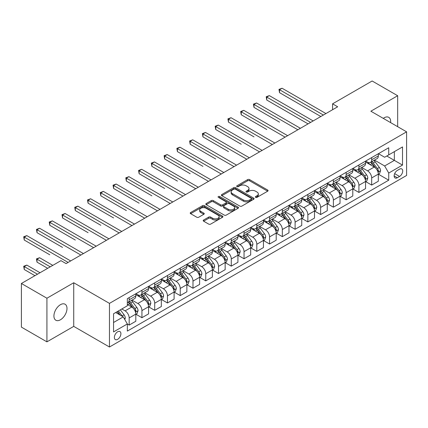 <?xml version="1.0" encoding="UTF-8"?>
<svg xmlns="http://www.w3.org/2000/svg" width="428" height="428" viewBox="0 0 428 428"><rect width="100%" height="100%" fill="white"/><g stroke="black" fill="none" stroke-linecap="round" stroke-linejoin="round"><path stroke-width="0.64" d="M255.612 197.351A0.99 0.572 0 0 0 257.014 197.351L267.666 191.198A1.418 0.819 0 0 0 268.078 190.621A1.418 0.819 0 0 0 267.666 190.043L249.626 179.626A1.418 0.819 0 0 0 247.619 179.626L236.968 185.773A0.99 0.572 0 0 0 236.679 186.18A0.99 0.572 0 0 0 236.968 186.587A0.99 0.572 0 0 0 238.375 186.587L239.75 185.789A4.537 2.616 0 0 1 246.164 185.789L247.668 186.656A4.537 2.616 0 0 1 249 188.507A4.537 2.616 0 0 1 247.668 190.364L246.293 191.156A0.99 0.572 0 0 0 245.998 191.562A0.99 0.572 0 0 0 246.293 191.969A0.99 0.572 0 0 0 247.694 191.969L249.075 191.172A4.537 2.616 0 0 1 255.489 191.172L256.993 192.038A4.537 2.616 0 0 1 258.319 193.889A4.537 2.616 0 0 1 256.993 195.74L255.612 196.538A0.99 0.572 0 0 0 255.323 196.944A0.99 0.572 0 0 0 255.612 197.351L255.612 196.538M60.455 319.775A9.239 5.334 120 0 0 66.495 311.627A9.239 5.334 120 0 0 65.077 304.222A9.239 5.334 120 0 0 60.455 304.683A9.239 5.334 120 0 0 54.42 312.825A9.239 5.334 120 0 0 55.833 320.23A9.239 5.334 120 0 0 60.455 319.775M390.614 122.606A9.239 5.334 120 0 0 388.758 117.347A9.239 5.334 120 0 0 384.135 117.807A9.239 5.334 120 0 0 383.274 118.369M117.636 339.345A4.622 2.67 120 0 0 120.653 335.274A4.622 2.67 120 0 0 119.947 331.572A4.622 2.67 120 0 0 117.636 331.802A4.622 2.67 120 0 0 114.618 335.873A4.622 2.67 120 0 0 115.325 339.575A4.622 2.67 120 0 0 117.636 339.345M203.621 220.019A1.418 0.819 0 0 0 203.204 220.597A1.418 0.819 0 0 0 203.621 221.174L208.682 224.095A1.418 0.819 0 0 0 210.688 224.095L222.512 217.269A1.418 0.819 0 0 0 222.929 216.691A1.418 0.819 0 0 0 222.512 216.113L204.472 205.697A1.418 0.819 0 0 0 202.465 205.697L190.642 212.523A1.418 0.819 0 0 0 190.225 213.101A1.418 0.819 0 0 0 190.642 213.679L196.757 217.21A1.418 0.819 0 0 0 198.758 217.21L203.819 214.289A1.418 0.819 0 0 0 204.236 213.711A1.418 0.819 0 0 0 203.819 213.133L200.791 211.379A3.793 2.188 0 0 1 199.678 209.832A3.793 2.188 0 0 1 202.021 207.81A3.793 2.188 0 0 1 206.152 208.286L218.029 215.14A3.793 2.188 0 0 1 219.136 216.691A3.793 2.188 0 0 1 216.798 218.713A3.793 2.188 0 0 1 212.668 218.237L210.688 217.092A1.418 0.819 0 0 0 208.682 217.092L203.621 220.019L203.621 221.174M73.728 282.753L46.925 298.225L21.4 283.486L21.4 327.115L46.925 341.849L73.728 326.377L109.466 347.006L109.466 303.382L73.728 282.753L73.728 326.377M397.666 126.677L397.666 95.728L370.862 111.205L406.6 131.835L109.466 303.382M397.666 95.728L372.141 80.994L332.572 103.833L332.572 109.728M21.4 283.486L60.969 260.647L66.073 263.594L337.676 106.781L332.572 103.833M239.851 206.098A1.418 0.819 0 0 0 241.857 206.098L253.681 199.271A1.418 0.819 0 0 0 254.098 198.694A1.418 0.819 0 0 0 253.681 198.116L235.641 187.699A1.418 0.819 0 0 0 233.64 187.699L221.811 194.526A1.418 0.819 0 0 0 221.394 195.104A1.418 0.819 0 0 0 221.811 195.687L239.851 206.098M218.751 197.565A0.99 0.572 0 0 1 219.757 197.704L219.757 196.522L238.096 207.115A1.418 0.819 0 0 1 238.514 207.692A1.418 0.819 0 0 1 238.096 208.27L226.273 215.097A1.418 0.819 0 0 1 224.267 215.097L206.226 204.68L206.226 203.525A1.418 0.819 0 0 0 205.809 204.103A1.418 0.819 0 0 0 206.226 204.68M206.226 203.525L211.288 200.604A1.418 0.819 0 0 1 213.294 200.604L220.607 204.825A1.418 0.819 0 0 0 222.614 204.825L225.968 202.888A1.418 0.819 0 0 0 226.385 202.31A1.418 0.819 0 0 0 225.968 201.732L218.355 197.335A0.99 0.572 0 0 1 218.061 196.928A0.99 0.572 0 0 1 218.676 196.399A0.99 0.572 0 0 1 219.757 196.522M399.554 169.151L397.307 170.451A4.478 2.584 120 0 0 394.386 174.394A4.478 2.584 120 0 0 395.071 177.984A4.478 2.584 120 0 0 397.307 177.759L399.554 176.464A4.478 2.584 120 0 0 402.481 172.516A4.478 2.584 120 0 0 401.79 168.932A4.478 2.584 120 0 0 399.554 169.151M109.466 347.006L406.6 175.459L406.6 131.835M378.47 153.679L384.649 157.247L388.731 154.888L388.731 147.751L127.335 298.669L127.335 305.801L113.554 313.761L113.554 331.919L127.335 323.959L127.335 331.09L388.731 180.177L388.731 173.046L384.649 165.968L374.495 160.109M388.731 154.888L402.518 146.927L402.518 165.085L388.731 173.046M46.925 298.225L46.925 341.849M386.789 156.006L394.349 160.372L394.349 151.646L402.518 146.927M384.649 165.968L394.349 160.372L402.518 165.085M113.554 322.487L123.253 316.886L115.694 312.52M127.335 324.017L129.176 325.077L129.176 317.945A5.778 3.333 -120 0 0 125.088 310.872L121.825 308.984M129.176 325.077L135.81 321.246L135.81 314.115A5.778 3.333 -120 0 0 131.728 307.042L127.335 304.506M135.965 314.259L141.936 317.71L141.936 310.578A5.778 3.333 -120 0 0 137.853 303.5L131.99 300.119M141.936 317.71L148.575 313.879L148.575 306.748A5.778 3.333 -120 0 0 144.493 299.67L135.81 294.662M148.73 306.892L154.701 310.343L154.701 303.206A5.778 3.333 -120 0 0 150.619 296.133L144.755 292.747M154.701 310.343L161.34 306.507L161.34 299.375A5.778 3.333 -120 0 0 157.253 292.303L148.575 287.29M161.49 299.525L167.466 302.971L167.466 295.839A5.778 3.333 -120 0 0 163.378 288.766L157.515 285.38M167.466 302.971L174.1 299.14L174.1 292.008A5.778 3.333 -120 0 0 170.018 284.936L161.34 279.923M174.255 292.153L180.225 295.604L180.225 288.472A5.778 3.333 -120 0 0 176.143 281.394L170.28 278.013M180.225 295.604L186.865 291.773L186.865 284.636A5.778 3.333 -120 0 0 182.783 277.563L174.1 272.556M187.02 284.786L192.991 288.237L192.991 281.1A5.778 3.333 -120 0 0 188.909 274.027L183.045 270.64M192.991 288.237L199.63 284.401L199.63 277.269A5.778 3.333 -120 0 0 195.543 270.196L186.865 265.183M199.78 277.419L205.756 280.864L205.756 273.733A5.778 3.333 -120 0 0 201.668 266.66L195.805 263.274M205.756 280.864L212.39 277.034L212.39 269.902A5.778 3.333 -120 0 0 208.308 262.824L199.63 257.817M212.545 270.047L218.521 273.497L218.521 266.366A5.778 3.333 -120 0 0 214.433 259.288L208.57 255.901M218.521 273.497L225.155 269.667L225.155 262.53A5.778 3.333 -120 0 0 221.073 255.457L212.39 250.444M225.31 262.68L231.281 266.13L231.281 258.994A5.778 3.333 -120 0 0 227.198 251.921L221.335 248.534M231.281 266.13L237.92 262.294L237.92 255.163A5.778 3.333 -120 0 0 233.832 248.09L225.155 243.077M238.07 255.313L244.046 258.758L244.046 251.627A5.778 3.333 -120 0 0 239.958 244.554L234.095 241.167M244.046 258.758L250.68 254.928L250.68 247.796A5.778 3.333 -120 0 0 246.598 240.718L237.92 235.71M250.835 247.94L256.811 251.391L256.811 244.254A5.778 3.333 -120 0 0 252.723 237.182L246.86 233.795M256.811 251.391L263.445 247.561L263.445 240.424A5.778 3.333 -120 0 0 259.363 233.351L250.68 228.338M263.6 240.573L269.57 244.019L269.57 236.887A5.778 3.333 -120 0 0 265.488 229.815L259.625 226.428M269.57 244.019L276.21 240.188L276.21 233.057A5.778 3.333 -120 0 0 272.122 225.984L263.445 220.971M276.36 233.201L282.336 236.652L282.336 229.52A5.778 3.333 -120 0 0 278.254 222.442L272.385 219.061M282.336 236.652L288.975 232.821L288.975 225.69A5.778 3.333 -120 0 0 284.887 218.612L276.21 213.604M289.125 225.834L295.101 229.285L295.101 222.148A5.778 3.333 -120 0 0 291.013 215.075L285.15 211.689M295.101 229.285L301.735 225.449L301.735 218.317A5.778 3.333 -120 0 0 297.653 211.245L288.975 206.232M301.89 218.467L307.86 221.913L307.86 214.781A5.778 3.333 -120 0 0 303.778 207.708L297.915 204.322M307.86 221.913L314.5 218.082L314.5 210.951A5.778 3.333 -120 0 0 310.412 203.878L301.735 198.865M314.655 211.095L320.625 214.546L320.625 207.414A5.778 3.333 -120 0 0 316.543 200.336L310.675 196.955M320.625 214.546L327.265 210.715L327.265 203.578A5.778 3.333 -120 0 0 323.177 196.506L314.5 191.498M327.415 203.728L333.391 207.179L333.391 200.042A5.778 3.333 -120 0 0 329.303 192.969L323.44 189.583M333.391 207.179L340.025 203.343L340.025 196.211A5.778 3.333 -120 0 0 335.943 189.139L327.265 184.126M340.18 196.361L346.15 199.806L346.15 192.675A5.778 3.333 -120 0 0 342.068 185.602L336.205 182.216M346.15 199.806L352.79 195.976L352.79 188.844A5.778 3.333 -120 0 0 348.708 181.766L340.025 176.759M352.945 188.989L358.915 192.44L358.915 185.308A5.778 3.333 -120 0 0 354.833 178.23L348.97 174.843M358.915 192.44L365.555 188.609L365.555 181.472A5.778 3.333 -120 0 0 361.467 174.399L352.79 169.386M365.705 181.622L371.681 185.073L371.681 177.936A5.778 3.333 -120 0 0 367.593 170.863L361.73 167.476M371.681 185.073L378.315 181.237L378.315 174.105A5.778 3.333 -120 0 0 374.233 167.032L365.555 162.019M365.705 161.046L367.593 162.137A5.778 3.333 -120 0 0 370.482 162.426A5.778 3.333 -120 0 0 371.681 159.778L371.681 157.6M352.945 168.418L354.833 169.504A5.778 3.333 -120 0 0 357.717 169.793A5.778 3.333 -120 0 0 358.915 167.15L358.915 164.967M340.18 175.785L342.068 176.876A5.778 3.333 -120 0 0 344.957 177.16A5.778 3.333 -120 0 0 346.15 174.517L346.15 172.334M327.415 183.152L329.303 184.243A5.778 3.333 -120 0 0 332.192 184.532A5.778 3.333 -120 0 0 333.391 181.884L333.391 179.707M314.65 190.524L316.543 191.616A5.778 3.333 -120 0 0 319.427 191.899A5.778 3.333 -120 0 0 320.625 189.256L320.625 187.073M301.89 197.891L303.778 198.983A5.778 3.333 -120 0 0 306.667 199.266A5.778 3.333 -120 0 0 307.86 196.623L307.86 194.44M289.125 205.258L291.013 206.35A5.778 3.333 -120 0 0 293.902 206.638A5.778 3.333 -120 0 0 295.101 203.996L295.101 201.813M276.36 212.63L278.254 213.722A5.778 3.333 -120 0 0 281.137 214.005A5.778 3.333 -120 0 0 282.336 211.362L282.336 209.18M263.6 219.997L265.488 221.089A5.778 3.333 -120 0 0 268.377 221.372A5.778 3.333 -120 0 0 269.57 218.729L269.57 216.552M250.835 227.37L252.723 228.456A5.778 3.333 -120 0 0 255.612 228.745A5.778 3.333 -120 0 0 256.811 226.102L256.811 223.919M238.07 234.737L239.958 235.828A5.778 3.333 -120 0 0 242.847 236.112A5.778 3.333 -120 0 0 244.046 233.469L244.046 231.286M225.31 242.104L227.198 243.195A5.778 3.333 -120 0 0 230.087 243.484A5.778 3.333 -120 0 0 231.281 240.836L231.281 238.658M212.545 249.476L214.433 250.562A5.778 3.333 -120 0 0 217.322 250.851A5.778 3.333 -120 0 0 218.521 248.208L218.521 246.025M199.78 256.843L201.668 257.934A5.778 3.333 -120 0 0 204.557 258.218A5.778 3.333 -120 0 0 205.756 255.575L205.756 253.392M187.02 264.21L188.909 265.301A5.778 3.333 -120 0 0 191.798 265.59A5.778 3.333 -120 0 0 192.991 262.942L192.991 260.764M174.255 271.582L176.143 272.673A5.778 3.333 -120 0 0 179.032 272.957A5.778 3.333 -120 0 0 180.225 270.314L180.225 268.131M161.49 278.949L163.378 280.04A5.778 3.333 -120 0 0 166.267 280.324A5.778 3.333 -120 0 0 167.466 277.681L167.466 275.498M148.73 286.316L150.619 287.407A5.778 3.333 -120 0 0 153.502 287.696A5.778 3.333 -120 0 0 154.701 285.053L154.701 282.871M135.965 293.688L137.853 294.78A5.778 3.333 -120 0 0 140.742 295.063A5.778 3.333 -120 0 0 141.936 292.42L141.936 290.238M378.47 174.255L388.731 180.177M370.482 162.426L377.122 158.59A5.778 3.333 -120 0 0 378.315 155.947L378.315 153.764M357.717 169.793L364.356 165.962A5.778 3.333 -120 0 0 365.555 163.314L365.555 161.137M344.957 177.16L351.591 173.329A5.778 3.333 -120 0 0 352.79 170.686L352.79 168.504M332.192 184.532L338.832 180.696A5.778 3.333 -120 0 0 340.025 178.053L340.025 175.871M319.427 191.899L326.066 188.069A5.778 3.333 -120 0 0 327.265 185.426L327.265 183.243M306.667 199.266L313.301 195.436A5.778 3.333 -120 0 0 314.5 192.793L314.5 190.61M293.902 206.638L300.542 202.808A5.778 3.333 -120 0 0 301.735 200.16L301.735 197.982M281.137 214.005L287.776 210.175A5.778 3.333 -120 0 0 288.975 207.532L288.975 205.349M268.377 221.372L275.011 217.542A5.778 3.333 -120 0 0 276.21 214.899L276.21 212.716M255.612 228.745L262.252 224.914A5.778 3.333 -120 0 0 263.445 222.266L263.445 220.088M242.847 236.112L249.487 232.281A5.778 3.333 -120 0 0 250.68 229.638L250.68 227.455M230.087 243.484L236.721 239.648A5.778 3.333 -120 0 0 237.92 237.005L237.92 234.822M217.322 250.851L223.956 247.02A5.778 3.333 -120 0 0 225.155 244.372L225.155 242.195M204.557 258.218L211.197 254.387A5.778 3.333 -120 0 0 212.39 251.744L212.39 249.561M191.798 265.59L198.431 261.754A5.778 3.333 -120 0 0 199.63 259.111L199.63 256.928M179.032 272.957L185.666 269.126A5.778 3.333 -120 0 0 186.865 266.484L186.865 264.301M166.267 280.324L172.907 276.493A5.778 3.333 -120 0 0 174.1 273.85L174.1 271.668M153.502 287.696L160.142 283.866A5.778 3.333 -120 0 0 161.34 281.217L161.34 279.04M140.742 295.063L147.376 291.233A5.778 3.333 -120 0 0 148.575 288.59L148.575 286.407M127.335 302.666A5.778 3.333 -120 0 0 127.977 302.43L134.617 298.6A5.778 3.333 -120 0 0 135.81 295.957L135.81 293.774M127.977 302.43A5.778 3.333 -120 0 0 129.176 299.787L129.176 297.61M123.253 316.886L127.335 323.959M256.008 197.49L256.993 196.923A4.537 2.616 0 0 0 258.319 195.072L258.319 193.889M249 188.507L249 189.69A4.537 2.616 0 0 1 247.668 191.541L246.689 192.108M267.644 191.209L249.626 180.809A1.418 0.819 0 0 0 247.619 180.809L237.369 186.726M253.665 199.282L235.641 188.876A1.418 0.819 0 0 0 233.64 188.876L221.832 195.698M251.177 199.1A0.99 0.572 0 0 0 251.466 198.694A0.99 0.572 0 0 0 251.177 198.287L235.341 189.144A0.99 0.572 0 0 0 233.939 189.144L232.484 189.984A4.537 2.616 0 0 0 231.157 191.835A4.537 2.616 0 0 0 232.484 193.686L243.307 199.94A4.537 2.616 0 0 0 249.722 199.94L251.177 199.1L251.177 200.277A0.99 0.572 0 0 0 251.466 199.871L251.466 198.694M231.157 191.835L231.157 193.017A4.537 2.616 0 0 0 232.484 194.868L232.484 193.686M251.177 200.277L249.722 201.117A4.537 2.616 0 0 1 243.307 201.117L232.484 194.868M206.243 204.691L211.288 201.781L211.288 200.604M226.385 202.31L226.385 203.487A1.418 0.819 0 0 1 225.968 204.07L222.614 206.007A1.418 0.819 0 0 1 220.607 206.007L213.294 201.781A1.418 0.819 0 0 0 211.288 201.781M219.757 197.704L238.08 208.281M228.199 209.212A3.793 2.188 0 0 0 232.334 209.683A3.793 2.188 0 0 0 234.672 207.66A3.793 2.188 0 0 0 233.565 206.114L229.376 203.701A1.418 0.819 0 0 0 227.375 203.701L224.015 205.638A1.418 0.819 0 0 0 223.603 206.216A1.418 0.819 0 0 0 224.015 206.794L228.199 209.212L228.199 210.389A3.793 2.188 0 0 0 232.334 210.865A3.793 2.188 0 0 0 234.672 208.843L234.672 207.66M223.603 206.216L223.603 207.393A1.418 0.819 0 0 0 224.015 207.976L224.015 206.794M228.199 210.389L224.015 207.976M219.136 216.691L219.136 217.868A3.793 2.188 0 0 1 216.798 219.89A3.793 2.188 0 0 1 212.668 219.414L210.688 218.275A1.418 0.819 0 0 0 208.682 218.275L203.637 221.185M199.678 209.832L199.678 211.009A3.793 2.188 0 0 0 200.791 212.561L200.791 211.379M203.819 213.133L203.819 214.289L200.791 212.561M222.496 217.28L204.472 206.874A1.418 0.819 0 0 0 202.465 206.874L190.658 213.69L190.642 212.523M378.315 174.34L379.54 173.634L380.562 170.686A3.825 2.21 -120 0 0 379.342 167.428L375.169 161.859A11.048 6.377 -120 0 0 373.965 160.414M369.813 164.48A11.048 6.377 -120 0 0 367.55 162.116M377.967 171.997L378.496 170.847A3.825 2.21 -120 0 0 377.4 168.546L373.227 162.977A11.048 6.377 -120 0 0 372.023 161.533M370.996 162.126A9.17 5.297 60 0 1 372.499 163.838L376.03 168.552M279.527 122.141L254.002 107.401L254.002 104.453L256.554 102.982L300.408 128.298M370.798 162.244A11.048 6.377 60 0 1 372.002 163.683L374.778 167.385M323.381 115.036L279.527 89.714L282.079 88.243L325.933 113.559M320.829 116.507L279.527 92.662L279.527 89.714L278.965 89.393L282.079 88.243M279.527 92.662L278.965 89.393M365.555 181.707L366.78 181.001L367.796 178.053A3.825 2.21 -120 0 0 366.577 174.795L362.404 169.226A11.048 6.377 -120 0 0 361.2 167.781M357.048 171.847A11.048 6.377 -120 0 0 354.791 169.483M365.202 179.364L365.731 178.219A3.825 2.21 -120 0 0 364.64 175.913L360.467 170.349A11.048 6.377 -120 0 0 359.258 168.905M358.231 169.499A9.17 5.297 60 0 1 359.739 171.205L363.27 175.919M266.762 129.507L241.237 114.768L241.237 111.82L243.789 110.349L287.643 135.671M358.033 169.611A11.048 6.377 60 0 1 359.242 171.056L362.013 174.758M352.79 189.08L354.015 188.374L355.037 185.426A3.825 2.21 -120 0 0 353.812 182.168L349.644 176.598A11.048 6.377 -120 0 0 348.435 175.154M344.289 179.22A11.048 6.377 -120 0 0 342.026 176.85M352.442 186.736L352.972 185.586A3.825 2.21 -120 0 0 351.875 183.286L347.702 177.716A11.048 6.377 -120 0 0 346.498 176.272M345.471 176.866A9.17 5.297 60 0 1 346.974 178.578L350.505 183.291M254.002 136.88L228.472 122.141L228.472 119.193L231.029 117.716L274.883 143.038M345.273 176.978A11.048 6.377 60 0 1 346.477 178.423L349.248 182.125M340.025 196.447L341.25 195.74L342.272 192.793A3.825 2.21 -120 0 0 341.052 189.534L336.879 183.965A11.048 6.377 -120 0 0 335.675 182.521M331.523 186.587A11.048 6.377 -120 0 0 329.26 184.222M339.677 194.103L340.207 192.953A3.825 2.21 -120 0 0 339.11 190.653L334.937 185.083A11.048 6.377 -120 0 0 333.733 183.639M332.706 184.233A9.17 5.297 60 0 1 334.209 185.945L337.74 190.658M241.237 144.247L215.712 129.507L215.712 126.56L218.264 125.088L262.118 150.405M332.508 184.35A11.048 6.377 60 0 1 333.712 185.789L336.488 189.497M310.621 122.403L266.762 97.086L269.319 95.61L313.173 120.931M308.064 123.879L266.762 100.034L266.762 97.086L266.2 96.76L269.319 95.61M266.762 100.034L266.2 96.76M297.856 129.775L253.44 104.127L256.554 102.982M254.002 107.401L253.44 104.127M285.091 137.142L240.675 111.499L243.789 110.349M241.237 114.768L240.675 111.499M327.265 203.819L328.49 203.107L329.507 200.16A3.825 2.21 -120 0 0 328.287 196.901L324.114 191.332A11.048 6.377 -120 0 0 322.91 189.888M318.758 193.954A11.048 6.377 -120 0 0 316.501 191.589M326.912 201.47L327.441 200.325A3.825 2.21 -120 0 0 326.35 198.025L322.177 192.456A11.048 6.377 -120 0 0 320.968 191.011M319.941 191.605A9.17 5.297 60 0 1 321.449 193.317L324.98 198.03M228.472 151.614L202.947 136.874L202.947 133.932L205.499 132.455L249.353 157.777M319.743 191.717A11.048 6.377 60 0 1 320.952 193.162L323.723 196.864M272.331 144.509L227.91 118.866L231.029 117.716M228.472 122.141L227.91 118.866M314.5 211.186L315.725 210.48L316.747 207.532A3.825 2.21 -120 0 0 315.522 204.274L311.354 198.704A11.048 6.377 -120 0 0 310.145 197.26M305.999 201.326A11.048 6.377 -120 0 0 303.736 198.956M314.152 208.843L314.682 207.692A3.825 2.21 -120 0 0 313.585 205.392L309.412 199.823A11.048 6.377 -120 0 0 308.208 198.378M307.181 198.972A9.17 5.297 60 0 1 308.684 200.684L312.215 205.397M215.712 158.986L190.182 144.247L190.182 141.299L192.734 139.822L236.593 165.144M306.983 199.084A11.048 6.377 60 0 1 308.187 200.529L310.958 204.231M301.735 218.553L302.96 217.847L303.982 214.899A3.825 2.21 -120 0 0 302.762 211.641L298.589 206.071A11.048 6.377 -120 0 0 297.385 204.627M293.234 208.693A11.048 6.377 -120 0 0 290.97 206.328M301.387 216.21L301.917 215.065A3.825 2.21 -120 0 0 300.82 212.759L296.647 207.189A11.048 6.377 -120 0 0 295.443 205.75M294.416 206.339A9.17 5.297 60 0 1 295.919 208.051L299.45 212.764M202.947 166.353L177.422 151.614L177.422 148.666L179.974 147.195L223.828 172.511M294.218 206.457A11.048 6.377 60 0 1 295.422 207.901L298.198 211.603M288.975 225.925L290.2 225.214L291.217 222.266A3.825 2.21 -120 0 0 289.997 219.008L285.824 213.438A11.048 6.377 -120 0 0 284.62 211.999M280.468 216.065A11.048 6.377 -120 0 0 278.211 213.695M288.622 223.582L289.151 222.432A3.825 2.21 -120 0 0 288.055 220.131L283.887 214.562A11.048 6.377 -120 0 0 282.678 213.117M281.651 213.711A9.17 5.297 60 0 1 283.159 215.423L286.685 220.136M190.182 173.72L164.657 158.986L164.657 156.038L167.209 154.561L211.063 179.883M281.453 213.823A11.048 6.377 60 0 1 282.662 215.268L285.433 218.97M276.21 233.292L277.435 232.586L278.457 229.638A3.825 2.21 -120 0 0 277.232 226.38L273.064 220.811A11.048 6.377 -120 0 0 271.855 219.366M267.709 223.432A11.048 6.377 -120 0 0 265.446 221.062M275.862 230.949L276.386 229.799A3.825 2.21 -120 0 0 275.295 227.498L271.122 221.929A11.048 6.377 -120 0 0 269.918 220.484M268.886 221.078A9.17 5.297 60 0 1 270.394 222.79L273.925 227.503M177.422 181.092L151.892 166.353L151.892 163.405L154.444 161.934L198.303 187.25M268.693 221.19A11.048 6.377 60 0 1 269.897 222.635L272.668 226.337M263.445 240.659L264.67 239.953L265.692 237.005A3.825 2.21 -120 0 0 264.472 233.747L260.299 228.178A11.048 6.377 -120 0 0 259.095 226.733M254.944 230.799A11.048 6.377 -120 0 0 252.681 228.434M263.097 238.316L263.627 237.171A3.825 2.21 -120 0 0 262.53 234.865L258.357 229.296A11.048 6.377 -120 0 0 257.153 227.857M256.126 228.45A9.17 5.297 60 0 1 257.629 230.157L261.16 234.87M164.657 188.459L139.132 173.72L139.132 170.772L141.684 169.301L185.538 194.617M255.928 228.563A11.048 6.377 60 0 1 257.132 230.007L259.908 233.709M259.566 151.881L215.15 126.239L218.264 125.088M215.712 129.507L215.15 126.239M246.801 159.248L202.385 133.606L205.499 132.455M202.947 136.874L202.385 133.606M234.041 166.62L189.62 140.972L192.734 139.822M190.182 144.247L189.62 140.972M221.276 173.987L176.86 148.345L179.974 147.195M177.422 151.614L176.86 148.345M208.511 181.354L164.095 155.712L167.209 154.561M164.657 158.986L164.095 155.712M250.68 248.031L251.905 247.32L252.927 244.372A3.825 2.21 -120 0 0 251.707 241.114L247.534 235.544A11.048 6.377 -120 0 0 246.33 234.105M242.178 238.171A11.048 6.377 -120 0 0 239.921 235.801M250.332 245.688L250.862 244.538A3.825 2.21 -120 0 0 249.765 242.237L245.597 236.668A11.048 6.377 -120 0 0 244.388 235.223M243.361 235.817A9.17 5.297 60 0 1 244.864 237.529L248.395 242.243M151.892 195.826L126.367 181.092L126.367 178.144L128.919 176.668L172.773 201.989M243.163 235.93A11.048 6.377 60 0 1 244.372 237.374L247.143 241.076M195.746 188.727L151.33 163.079L154.444 161.934M151.892 166.353L151.33 163.079M237.92 255.398L239.145 254.692L240.167 251.744A3.825 2.21 -120 0 0 238.942 248.486L234.769 242.917A11.048 6.377 -120 0 0 233.565 241.472M229.419 245.538A11.048 6.377 -120 0 0 227.156 243.174M237.572 253.055L238.096 251.905A3.825 2.21 -120 0 0 237.005 249.604L232.832 244.035A11.048 6.377 -120 0 0 231.628 242.59M230.596 243.184A9.17 5.297 60 0 1 232.104 244.896L235.635 249.61M139.132 203.198L113.602 188.459L113.602 185.511L116.154 184.04L160.013 209.356M230.403 243.302A11.048 6.377 60 0 1 231.607 244.741L234.378 248.443M182.986 196.094L138.57 170.451L141.684 169.301M139.132 173.72L138.57 170.451M225.155 262.765L226.38 262.059L227.402 259.111A3.825 2.21 -120 0 0 226.182 255.853L222.009 250.284A11.048 6.377 -120 0 0 220.805 248.839M216.654 252.905A11.048 6.377 -120 0 0 214.391 250.541M224.807 260.422L225.337 259.277A3.825 2.21 -120 0 0 224.24 256.971L220.067 251.407A11.048 6.377 -120 0 0 218.863 249.963M217.836 250.557A9.17 5.297 60 0 1 219.339 252.263L222.87 256.977M126.367 210.565L100.842 195.826L100.842 192.878L103.394 191.407L147.248 216.729M217.638 250.669A11.048 6.377 60 0 1 218.842 252.113L221.618 255.816M170.221 203.461L125.805 177.818L128.919 176.668M126.367 181.092L125.805 177.818M212.39 270.138L213.615 269.431L214.637 266.484A3.825 2.21 -120 0 0 213.417 263.22L209.244 257.656A11.048 6.377 -120 0 0 208.04 256.212M203.889 260.278A11.048 6.377 -120 0 0 201.631 257.907M212.042 267.794L212.572 266.644A3.825 2.21 -120 0 0 211.475 264.344L207.307 258.774A11.048 6.377 -120 0 0 206.098 257.33M205.071 257.924A9.17 5.297 60 0 1 206.574 259.636L210.105 264.349M113.602 217.938L88.077 203.198L88.077 200.251L90.629 198.774L134.483 224.095M204.873 258.036A11.048 6.377 60 0 1 206.077 259.48L208.853 263.183M157.456 210.833L113.04 185.185L116.154 184.04M113.602 188.459L113.04 185.185M199.63 277.505L200.855 276.798L201.877 273.85A3.825 2.21 -120 0 0 200.652 270.592L196.479 265.023A11.048 6.377 -120 0 0 195.275 263.578M191.129 267.644A11.048 6.377 -120 0 0 188.866 265.28M199.282 275.161L199.806 274.011A3.825 2.21 -120 0 0 198.715 271.71L194.542 266.141A11.048 6.377 -120 0 0 193.338 264.697M192.306 265.29A9.17 5.297 60 0 1 193.814 267.002L197.345 271.716M100.842 225.305L75.312 210.565L75.312 207.617L77.864 206.146L121.718 231.462M192.108 265.408A11.048 6.377 60 0 1 193.317 266.847L196.088 270.555M144.696 218.2L100.28 192.557L103.394 191.407M100.842 195.826L100.28 192.557M186.865 284.877L188.09 284.165L189.112 281.217A3.825 2.21 -120 0 0 187.892 277.959L183.719 272.39A11.048 6.377 -120 0 0 182.51 270.945M178.364 275.011A11.048 6.377 -120 0 0 176.101 272.647M186.517 282.528L187.047 281.383A3.825 2.21 -120 0 0 185.95 279.083L181.777 273.513A11.048 6.377 -120 0 0 180.573 272.069M179.546 272.663A9.17 5.297 60 0 1 181.049 274.375L184.58 279.088M88.077 232.672L62.547 217.932L62.547 214.99L65.104 213.513L108.958 238.835M179.348 272.775A11.048 6.377 60 0 1 180.552 274.22L183.328 277.922M131.931 225.567L87.515 199.924L90.629 198.774M88.077 203.198L87.515 199.924M174.1 292.244L175.325 291.538L176.347 288.59A3.825 2.21 -120 0 0 175.127 285.332L170.954 279.762A11.048 6.377 -120 0 0 169.75 278.318M165.599 282.384A11.048 6.377 -120 0 0 163.336 280.014M173.752 289.9L174.282 288.75A3.825 2.21 -120 0 0 173.185 286.45L169.012 280.88A11.048 6.377 -120 0 0 167.808 279.436M166.781 280.03A9.17 5.297 60 0 1 168.284 281.742L171.815 286.455M75.312 240.044L49.787 225.305L49.787 222.357L52.339 220.88L96.193 246.202M166.583 280.142A11.048 6.377 60 0 1 167.787 281.587L170.563 285.289M161.34 299.611L162.565 298.905L163.582 295.957A3.825 2.21 -120 0 0 162.362 292.699L158.189 287.129A11.048 6.377 -120 0 0 156.985 285.685M152.839 289.751A11.048 6.377 -120 0 0 150.576 287.386M160.987 297.267L161.517 296.123A3.825 2.21 -120 0 0 160.425 293.817L156.252 288.247A11.048 6.377 -120 0 0 155.043 286.808M154.016 287.397A9.17 5.297 60 0 1 155.524 289.109L159.056 293.822M62.547 247.411L37.022 232.672L37.022 229.724L39.574 228.252L83.428 253.569M153.818 287.514A11.048 6.377 60 0 1 155.027 288.959L157.798 292.661M148.575 306.983L149.8 306.271L150.822 303.324A3.825 2.21 -120 0 0 149.602 300.065L145.429 294.496A11.048 6.377 -120 0 0 144.22 293.057M140.074 297.123A11.048 6.377 -120 0 0 137.811 294.753M148.227 304.64L148.757 303.489A3.825 2.21 -120 0 0 147.66 301.189L143.487 295.62A11.048 6.377 -120 0 0 142.283 294.175M141.256 294.769A9.17 5.297 60 0 1 142.759 296.481L146.29 301.194M49.787 254.778L24.257 240.044L24.257 237.096L26.814 235.619L70.668 260.941M141.058 294.881A11.048 6.377 60 0 1 142.262 296.326L145.033 300.028M135.81 314.35L137.035 313.644L138.057 310.696A3.825 2.21 -120 0 0 136.837 307.438L132.664 301.868A11.048 6.377 -120 0 0 131.46 300.424M135.462 312.007L135.992 310.856A3.825 2.21 -120 0 0 134.895 308.556L130.722 302.987A11.048 6.377 -120 0 0 129.518 301.542M128.491 302.136A9.17 5.297 60 0 1 129.994 303.848L133.525 308.561M52.799 265.36L39.574 257.726L37.022 259.202L37.022 262.15L47.69 268.308M128.293 302.248A11.048 6.377 60 0 1 129.497 303.693L132.273 307.395M37.022 262.15L36.46 258.876L50.247 266.837M36.46 258.876L39.574 257.726M124.783 319.539L125.292 318.063A3.825 2.21 -120 0 0 124.072 314.805L120.348 309.835M40.034 272.732L26.814 265.098L24.257 266.569L24.257 269.517L34.93 275.68M122.483 316.436A3.825 2.21 -120 0 0 122.135 315.923L118.412 310.953M117.449 311.509L120.129 315.078M117.186 311.664L119.455 314.692M24.257 269.517L23.695 266.248L37.482 274.204M23.695 266.248L26.814 265.098M119.166 232.939L74.75 207.296L77.864 206.146M75.312 210.565L74.75 207.296M106.406 240.306L61.985 214.663L65.104 213.513M62.547 217.932L61.985 214.663M93.641 247.673L49.225 222.03L52.339 220.88M49.787 225.305L49.225 222.03M80.876 255.045L36.46 229.403L39.574 228.252M37.022 232.672L36.46 229.403M68.116 262.412L23.695 236.77L26.814 235.619M24.257 240.044L23.695 236.77M125.088 310.872L131.728 307.042M137.853 303.5L144.493 299.67M150.619 296.133L157.253 292.303M163.378 288.766L170.018 284.936M176.143 281.394L182.783 277.563M188.909 274.027L195.543 270.196M201.668 266.66L208.308 262.824M214.433 259.288L221.073 255.457M227.198 251.921L233.832 248.09M239.958 244.554L246.598 240.718M252.723 237.182L259.363 233.351M265.488 229.815L272.122 225.984M278.254 222.442L284.887 218.612M291.013 215.075L297.653 211.245M303.778 207.708L310.412 203.878M316.543 200.336L323.177 196.506M329.303 192.969L335.943 189.139M342.068 185.602L348.708 181.766M354.833 178.23L361.467 174.399M367.593 170.863L374.233 167.032M371.681 159.778L378.315 155.947M371.681 177.936L378.315 174.105M358.915 185.308L365.555 181.472M358.915 167.15L365.555 163.314M346.15 192.675L352.79 188.844M346.15 174.517L352.79 170.686M333.391 200.042L340.025 196.211M333.391 181.884L340.025 178.053M320.625 207.414L327.265 203.578M320.625 189.256L327.265 185.426M307.86 214.781L314.5 210.951M307.86 196.623L314.5 192.793M295.101 222.148L301.735 218.317M295.101 203.996L301.735 200.16M282.336 229.52L288.975 225.69M282.336 211.362L288.975 207.532M269.57 236.887L276.21 233.057M269.57 218.729L276.21 214.899M256.811 244.254L263.445 240.424M256.811 226.102L263.445 222.266M244.046 251.627L250.68 247.796M244.046 233.469L250.68 229.638M231.281 258.994L237.92 255.163M231.281 240.836L237.92 237.005M218.521 266.366L225.155 262.53M218.521 248.208L225.155 244.372M205.756 273.733L212.39 269.902M205.756 255.575L212.39 251.744M192.991 281.1L199.63 277.269M192.991 262.942L199.63 259.111M180.225 288.472L186.865 284.636M180.225 270.314L186.865 266.484M167.466 295.839L174.1 292.008M167.466 277.681L174.1 273.85M154.701 303.206L161.34 299.375M154.701 285.053L161.34 281.217M141.936 310.578L148.575 306.748M141.936 292.42L148.575 288.59M129.176 317.945L135.81 314.115M129.176 299.787L135.81 295.957M394.659 173.634L399.554 176.464M394.145 175.935L397.307 177.759M256.993 196.923L256.993 195.74M246.293 191.969L246.293 191.156M247.668 191.541L247.668 190.364M236.968 186.587L236.968 185.773M247.619 180.809L247.619 179.626M249.626 180.809L249.626 179.626M267.666 191.198L267.666 190.043M221.811 195.687L221.811 194.526M233.64 188.876L233.64 187.699M235.641 188.876L235.641 187.699M253.681 199.271L253.681 198.116M243.307 201.117L243.307 199.94M249.722 201.117L249.722 199.94M213.294 201.781L213.294 200.604M220.607 206.007L220.607 204.825M222.614 206.007L222.614 204.825M225.968 204.07L225.968 202.888M238.096 208.27L238.096 207.115M208.682 218.275L208.682 217.092M210.688 218.275L210.688 217.092M212.668 219.414L212.668 218.237M202.465 206.874L202.465 205.697M204.472 206.874L204.472 205.697M222.512 217.269L222.512 216.113M378.031 172.206L380.535 170.761M373.227 162.977L375.169 161.859M370.22 164.716L372.002 163.683M377.4 168.546L379.342 167.428M377.1 170.039L378.496 170.847M365.266 179.578L367.775 178.128M360.467 170.349L362.404 169.226M357.455 172.083L359.242 171.056M364.64 175.913L366.577 174.795M364.335 177.411L365.731 178.219M352.506 186.945L355.01 185.495M347.702 177.716L349.644 176.598M344.695 179.455L346.477 178.423M351.875 183.286L353.812 182.168M351.57 184.778L352.972 185.586M339.741 194.312L342.245 192.868M334.937 185.083L336.879 183.965M331.93 186.822L333.712 185.789M339.11 190.653L341.052 189.534M338.81 192.151L340.207 192.953M326.976 201.684L329.485 200.234M322.177 192.456L324.114 191.332M319.165 194.189L320.952 193.162M326.35 198.025L328.287 196.901M326.045 199.518L327.441 200.325M314.211 209.051L316.72 207.601M309.412 199.823L311.354 198.704M306.405 201.561L308.187 200.529M313.585 205.392L315.522 204.274M313.28 206.885L314.682 207.692M301.451 216.418L303.955 214.974M296.647 207.189L298.589 206.071M293.64 208.928L295.422 207.901M300.82 212.759L302.762 211.641M300.515 214.257L301.917 215.065M288.686 223.791L291.195 222.341M283.887 214.562L285.824 213.438M280.875 216.295L282.662 215.268M288.055 220.131L289.997 219.008M287.755 221.624L289.151 222.432M275.921 231.157L278.43 229.713M271.122 221.929L273.064 220.811M268.115 223.667L269.897 222.635M275.295 227.498L277.232 226.38M274.99 228.991L276.386 229.799M263.161 238.524L265.665 237.08M258.357 229.296L260.299 228.178M255.35 231.034L257.132 230.007M262.53 234.865L264.472 233.747M262.225 236.363L263.627 237.171M250.396 245.897L252.905 244.447M245.597 236.668L247.534 235.544M242.585 238.401L244.372 237.374M249.765 242.237L251.707 241.114M249.465 243.73L250.862 244.538M237.631 253.264L240.14 251.819M232.832 244.035L234.769 242.917M229.825 245.774L231.607 244.741M237.005 249.604L238.942 248.486M236.7 251.097L238.096 251.905M224.871 260.636L227.375 259.186M220.067 251.407L222.009 250.284M217.06 253.141L218.842 252.113M224.24 256.971L226.182 255.853M223.935 258.469L225.337 259.277M212.106 268.003L214.615 266.553M207.307 258.774L209.244 257.656M204.295 260.513L206.077 259.48M211.475 264.344L213.417 263.22M211.175 265.836L212.572 266.644M199.341 275.37L201.85 273.925M194.542 266.141L196.479 265.023M191.53 267.88L193.317 266.847M198.715 271.71L200.652 270.592M198.41 273.208L199.806 274.011M186.581 282.742L189.085 281.292M181.777 273.513L183.719 272.39M178.77 275.247L180.552 274.22M185.95 279.083L187.892 277.959M185.645 280.575L187.047 281.383M173.816 290.109L176.32 288.659M169.012 280.88L170.954 279.762M166.005 282.619L167.787 281.587M173.185 286.45L175.127 285.332M172.885 287.942L174.282 288.75M161.051 297.476L163.56 296.032M156.252 288.247L158.189 287.129M153.24 289.986L155.027 288.959M160.425 293.817L162.362 292.699M160.12 295.315L161.517 296.123M148.291 304.848L150.795 303.399M143.487 295.62L145.429 294.496M140.48 297.353L142.262 296.326M147.66 301.189L149.602 300.065M147.355 302.682L148.757 303.489M135.526 312.215L138.03 310.771M130.722 302.987L132.664 301.868M127.715 304.725L129.497 303.693M134.895 308.556L136.837 307.438M134.595 310.049L135.992 310.856M124.297 318.7L125.27 318.138M122.135 315.923L124.072 314.805"/></g></svg>
